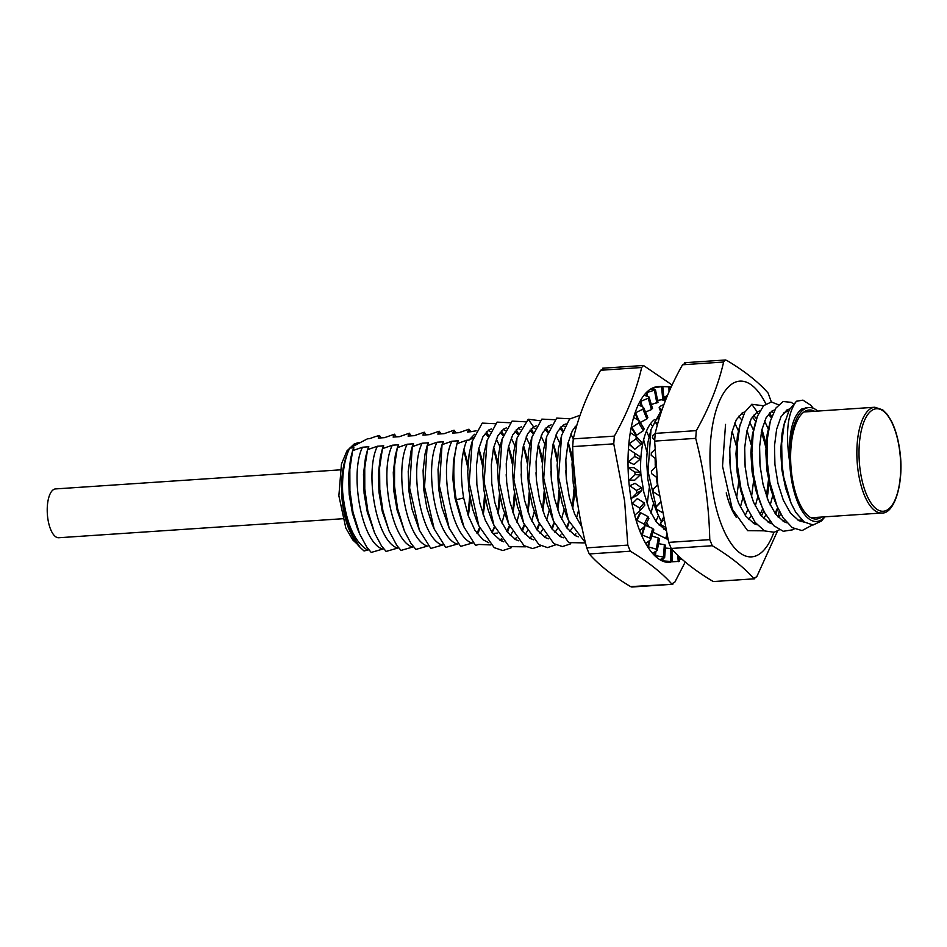 <?xml version="1.0" encoding="UTF-8"?>
<svg xmlns="http://www.w3.org/2000/svg" width="947" height="947" viewBox="0 0 947 947"><rect width="100%" height="100%" fill="white"/><g stroke="black" fill="none" stroke-linecap="round" stroke-linejoin="round"><path stroke-width="1.42" d="M681.804 559.038L679.319 559.559M677.661 555.191L678.277 561.654L679.295 561.393L670.334 561.867M669.6 562.009L669.636 562.364A88.059 35.359 -93.8 0 1 669.636 562.364A88.059 35.359 -93.8 0 1 669.659 562.364L670.381 562.317M671.754 548.597L665.386 548.064M670.452 562.317L669.659 562.364A88.059 35.359 -93.8 0 1 667.256 562.329L671.897 561.535L662.924 560.884L662.9 558.576M671.897 561.535L670.843 561.251L670.713 548.301M667.256 562.329A88.059 35.359 -93.8 0 1 662.178 560.932L662.924 560.884M662.154 558.908L662.178 560.932A88.059 35.359 -93.8 0 1 659.775 559.653L664.439 557.854L663.409 557.037L664.368 544.679L665.599 545.283L664.64 557.629M663.409 557.037L655.525 555.664L655.857 551.462M664.368 544.679L658.627 543.685M659.775 559.653A88.059 35.359 -93.8 0 1 654.779 555.711L655.525 555.664M656.271 549.189L658.295 537.967L659.479 538.973L657.242 550.503L656.271 549.189L648.529 546.904L649.654 540.642M655.075 551.994L654.779 555.711A88.059 35.359 -93.8 0 1 652.471 553.273L657.242 550.503M658.295 537.967L651.903 536.061M652.471 553.273A88.059 35.359 -93.8 0 1 647.784 546.952L648.529 546.904M648.778 541.388L647.784 546.952A88.059 35.359 -93.8 0 1 645.665 543.436L650.613 539.814L649.749 538.074L652.743 528.45L653.832 529.882M650.613 539.814L653.832 529.87M649.749 538.074L642.22 534.972L645.002 526.07M652.743 528.45L645.357 525.372M645.665 543.436A88.059 35.359 -93.8 0 1 641.474 535.019L642.22 534.972M644.138 524.153L647.973 516.565L648.884 518.423L644.86 526.248L644.138 524.153L636.893 520.388L640.752 512.789L640.006 512.836L636.147 520.436L636.893 520.388M643.936 527.148L641.474 535.019A88.059 35.359 -93.8 0 1 639.651 530.604L644.86 526.248M647.973 516.565L640.752 512.789M639.651 530.604A88.059 35.359 -93.8 0 1 636.147 520.436A88.059 35.359 -93.8 0 1 634.691 515.298A88.059 35.359 -93.8 0 1 632.028 503.851L637.307 498.584L632.028 503.851A88.059 35.359 -93.8 0 1 630.998 498.229A88.059 35.359 -93.8 0 1 629.293 485.989L635.046 483.313L629.293 485.989A88.059 35.359 -93.8 0 1 628.737 480.105A88.059 35.359 -93.8 0 1 628.074 467.617L634.904 472.127L640.16 472.222L634.088 467.664L628.82 467.569M639.663 508.042L644.185 502.821L644.789 505.142L640.219 510.397L639.663 508.042L632.774 503.804M634.691 515.298L640.219 510.397M644.185 502.821L637.307 498.584M641.888 490.357L636.893 492.973L631.744 498.181L636.751 495.553L641.888 490.357L641.545 487.823L635.046 483.313M636.893 492.973L636.55 490.439L630.039 485.941M631.744 498.181L630.998 498.229M634.75 480.153L628.737 480.105L634.75 480.153L640.29 474.802L640.16 472.222M629.483 480.058L635.046 474.707L634.904 472.127M634.052 464.504L628.003 461.745L634.052 464.504L640.018 459.224L640.101 456.703L629.151 449.505L640.101 456.703M628.749 461.698L634.739 456.418L634.821 453.897M628.074 467.617A88.059 35.359 -93.8 0 1 628.003 461.745A88.059 35.359 -93.8 0 1 628.406 449.553L629.151 449.505M628.406 449.553A88.059 35.359 -93.8 0 1 628.844 443.942L634.679 449.292L641.072 444.285L641.498 442.048L636.289 436.555L635.982 438.899L628.844 443.942A88.059 35.359 -93.8 0 1 630.288 432.578L636.289 436.555M634.679 449.292L629.589 443.894M631.945 427.428L631.199 427.476L635.875 435.229L636.621 435.182L631.945 427.428L638.74 422.918L639.249 420.835L633.626 417.426A88.059 35.359 -93.8 0 1 634.987 413.07A88.059 35.359 -93.8 0 1 638.29 404.771L643.569 407.459L642.883 409.175L634.987 413.07L637.769 419.781M636.621 435.182L643.404 430.648L644.138 428.825L639.249 420.835M630.288 432.578A88.059 35.359 -93.8 0 1 631.199 427.476A88.059 35.359 -93.8 0 1 633.626 417.426M640.314 422.48L646.919 418.917L647.594 417.201M647.855 417.497L643.569 407.459M638.858 420.563L635.733 413.01M645.57 411.981L651.453 409.589L652.294 408.311M642.315 406.689L640.776 401.291L648.233 398.261L649.062 396.982L644.055 395.171A88.059 35.359 -93.8 0 1 646.114 392.804A88.059 35.359 -93.8 0 1 650.696 389.028L655.49 389.88L646.114 392.804L646.683 395.917M652.53 408.559L649.062 396.982M640.776 401.291L640.03 401.339A88.059 35.359 -93.8 0 1 644.055 395.171M651.394 404.547L657.774 402.297M657.999 402.451L655.49 389.88M647.499 396.272L646.86 392.756M657.62 400.368L663.811 399.421M653.868 389.489L653.702 387.797L662.58 386.459L657.905 386.625A88.059 35.359 -93.8 0 0 657.881 386.636L658.686 386.577M662.793 399.67L661.551 386.707L662.58 386.459M662.793 386.589L670.003 386.861M663.669 399.539L665.22 399.516M653.702 387.797L652.957 387.844A88.059 35.359 -93.8 0 1 657.881 386.636M570.816 434.022L573.278 438.852L572.675 446.605C573.409 480.626 578.084 514.375 586.726 547.875L589.247 553.959C599.072 565.11 612.863 575.989 630.607 586.607L631.969 587.01M630.607 586.607L672.595 584.287M586.726 547.875L627.802 545.117L630.311 551.213C648.056 561.831 661.846 572.71 671.672 583.861L674.797 582.227L685.237 561.997M603.701 368.632L600.587 370.265C587.531 393.396 578.428 416.266 573.278 438.875L614.343 436.129L613.751 443.847L572.675 446.605M672.11 385.003L643.475 365.471L641.652 367.507L600.587 370.265M638.29 404.771A88.059 35.359 -93.8 0 1 640.03 401.339L641.391 406.133M650.696 389.028A88.059 35.359 -93.8 0 1 652.957 387.844L653.099 389.324M661.693 399.812A75.014 30.115 -93.8 0 1 665.279 400.936M614.343 436.129C627.399 412.987 636.502 390.117 641.652 367.507M627.802 545.117L624.629 501.105L613.751 443.847M640.728 472.908A57.08 22.917 -93.8 0 1 654.72 419.474M667.623 395.124L664.723 397.16L666.439 398.012M665.481 400.415L664.486 396.9L665.587 400.155M663.942 404.44L660.059 406.358L659.384 408.062L662.024 409.779M659.124 407.766L661.148 412.347M659.538 417.378L655.738 419.734L655.241 421.817L657.703 423.629M654.993 421.557L657.277 425.203M655.182 433.655L652.779 435.442L652.483 437.798L654.637 439.467M654.626 440.095L652.353 437.68L654.626 440.071M654.91 449.742L651.311 452.796L651.228 455.318L655.36 458.49M655.94 466.776L651.394 471.026L651.536 473.607L656.946 477.548M657.751 484.651L653.039 489.339L653.394 491.86L659.242 495.755M660.331 502.691L656.105 506.988L660.248 502.218L656.164 506.929L656.709 509.297L662.024 512.374M663.551 520.152L660.438 523.3L663.113 518.021M663.137 518.104L660.627 523.04L661.349 525.147L664.983 526.899M667.138 536.168L666.025 537.292L666.806 534.795M666.854 534.996L666.238 536.961L667.824 538.985M777.558 530.936L756.76 576.735L753.646 578.368C743.809 567.217 730.019 556.339 712.286 545.721L709.765 539.624C709.031 505.603 704.355 471.855 695.714 438.354L696.317 430.636C709.374 407.506 718.477 384.624 723.615 362.026L725.224 360.002L726.74 360.393C744.484 371.011 758.263 381.89 768.1 393.041L771.343 401.966M723.615 362.026L682.55 364.773L685.675 363.139M695.714 438.354L654.637 441.113L655.241 433.383L696.317 430.636M712.286 545.721L671.21 548.467L668.689 542.382L709.765 539.624M754.57 578.795L713.943 581.517M682.55 364.773C669.493 387.915 660.39 410.785 655.241 433.383M671.21 548.467C681.047 559.618 694.826 570.508 712.57 581.127M654.637 441.113L657.81 485.124L668.689 542.382M770.302 414.064A88.059 35.359 86.2 0 0 769.935 413.129A88.059 35.359 86.2 0 0 769.781 412.703M765.827 403.801A88.059 35.359 86.2 0 0 723.875 392.685A88.059 35.359 86.2 0 0 712.026 486.663A88.059 35.359 86.2 0 0 739.95 552.953A88.059 35.359 86.2 0 0 773.853 532.332M778.091 517.062A88.059 35.359 86.2 0 0 779.215 510.954M768.834 481.55A57.08 22.917 -93.8 0 1 767.129 497.968M763.72 510.693A57.08 22.917 -93.8 0 1 761.376 515.973M755.813 523.241A57.08 22.917 -93.8 0 1 754.818 523.999M736.316 517.37A57.08 22.917 -93.8 0 1 726.231 492.878M743.987 412.146A57.08 22.917 -93.8 0 1 744.721 412.288M752.226 417.035A57.08 22.917 -93.8 0 1 755.67 421.391M761.27 432.4A57.08 22.917 -93.8 0 1 765.874 447.884M814.562 411.282A54.63 21.935 86.2 0 0 809.152 410.004A54.63 21.935 86.2 0 0 790.911 465.983A54.63 21.935 86.2 0 0 816.444 519.027A54.63 21.935 86.2 0 0 821.653 517.038M824.825 516.825A57.08 22.917 -93.8 0 1 790.946 475.962A57.08 22.917 -93.8 0 1 789.727 462.195A57.08 22.917 -93.8 0 1 805.057 408.702A57.08 22.917 -93.8 0 1 808.987 407.565A57.08 22.917 -93.8 0 1 817.746 411.069M789.691 462.195C785.323 433.253 787.584 412.916 796.451 401.197M796.51 401.244L789.348 409.72L784.14 424.493L781.666 443.362L782.044 464.598L783.749 477.406L791.053 503.117L795.8 512.398L804.169 521.986L813.082 525.005L821.392 521.063L824.967 516.825M807.104 407.885L801.896 408.915C792.331 416.266 788.271 434.034 789.715 462.195M763.519 405.778L751.8 404.274L744.792 412.146L739.725 426.434L737.157 445.528L737.595 466.918L740.956 488.474L747.041 507.722L755.138 522.353L764.56 530.912L774.208 532.25L779.345 529.823M778.434 404.783L771.426 401.966L763.625 405.659L757.411 416.218L753.244 432.578L751.882 452.844L753.469 474.494L757.991 495.589L762.11 507.095L764.892 513.049L773.699 525.621L783.252 531.279L792.817 529.787L794.273 528.84M793.432 403.848L791.207 402.345L783.157 401.504L775.865 408.086L770.396 420.93L767.259 439.361L767.046 460.076L769.852 482.248L777.049 506.219L783.157 517.867L792.284 527.645L802.05 530.592L812.337 525.029M813.213 408.24L810.916 405.34L802.914 400.119L796.498 401.268M757.186 411.909L751.196 418.799L746.828 431.216L744.709 447.742L745.123 466.504L748.154 485.373L753.528 502.23L760.737 515.144L769.047 522.661L772.006 523.821M783.062 521.17L784.542 519.856M774.776 409.909L772.089 410.915L766.087 417.805L761.731 430.21L759.601 446.735L760.027 465.498L763.057 484.379L768.419 501.223L775.629 514.15L783.938 521.667L786.957 522.839M789.81 408.879L786.993 409.921L780.991 416.81L776.635 429.216L774.504 445.741L774.93 464.504L777.949 483.384L783.335 500.229L790.532 513.144L798.854 520.661L804.5 522.223M791.041 503.117L785.69 488.356L781.891 469.878L780.683 450.843L782.056 433.43L783.702 425.783M801.198 409.353L802.725 410.276M802.748 520.838L801.34 521.608M774.895 501.117L770.787 489.362L766.987 470.884L765.792 451.861L767.141 434.448L770.219 421.569M786.306 410.347L788.022 411.424M759.944 501.993L755.872 490.368L752.096 471.878L750.876 452.855L752.249 435.442L755.363 422.492M771.403 411.353L773.403 412.643M780.813 513.984L778.505 517.488M744.969 502.845L740.956 491.363L737.204 472.873L735.961 453.85L737.358 436.437L739.039 428.707M753.244 523.17L754.747 521.833M760.145 514.351L762.773 508.622M766.407 495.956L768.491 479.916M766.076 443.812L761.944 429.322M756.499 418.752L753.504 415.236M744.934 411.909L742.282 412.916L736.269 419.805L731.936 432.199L729.77 448.736L730.232 467.487L733.227 486.367L738.613 503.224L745.81 516.139L754.12 523.655L757.138 524.827M768.147 522.164L769.639 520.838M775.06 513.369L777.665 507.639M771.379 417.757L768.408 414.23M759.861 410.903L757.328 411.827M725.544 424.398L722.525 466.208L732.351 509.273L747.633 530.663L764.395 530.829M775.759 514.316L777.878 508.125M771.758 416.692L769.58 412.892M736.588 497.98L738.707 481.928M736.269 445.67L732.138 431.358M745.23 515.346L747.858 509.604M751.504 496.986L753.587 480.922M751.172 444.711L747.029 430.329M741.596 419.734L738.601 416.218M729.723 459.662L730.338 468.635M756.487 412.359L758.488 413.638M764.572 421.036L768.254 428.896M772.74 495.541L770.195 505.118M765.91 514.955L763.602 518.506M741.596 413.342L743.573 414.608M749.657 422.042L753.362 429.914M759.553 458.064L760.098 466.315M757.825 496.524L755.28 506.1M751.018 515.949L748.698 519.512M734.742 423.049L738.471 430.897M744.638 458.893L745.23 467.617M742.91 497.53L740.388 507.107M646.647 522.839L649.157 526.994M653.11 532.167L667.966 539.53M660.627 411.424L651.015 429.559L648.032 471.275L657.834 514.197L661.349 521.513M663.835 529.16L665.22 527.941M640.799 473.713L643.842 492.357L649.192 509.214L656.401 522.128L665.717 530.131M655.123 458.312L655.312 467.356M656.188 476.992L657.419 484.982M655.655 509.048L651.56 497.353L647.772 478.874L646.564 459.84L647.914 442.427L651.015 429.547M660.355 523.951L659.278 525.478M647.18 503.97L649.263 487.906M646.848 451.755L643.617 439.799M655.821 521.347L658.449 515.618M652.163 425.748L650.542 423.664M573.113 458.987L577.019 499.471M646.458 431.098L649.038 436.898M655.194 464.468L655.431 467.25M653.513 503.52L650.956 513.12M640.622 469.499L640.906 474.767M577.895 505.236L573.278 483.858L572.024 464.835L572.817 451.695M559.511 536.132L560.991 534.818M566.424 527.337L569.017 521.631M572.651 508.93L574.77 492.961M572.331 456.655L568.2 442.32M562.731 431.702L559.784 428.198M551.225 424.872L548.526 425.89L542.56 432.779L538.168 445.197L536.061 461.71L536.464 480.484L539.506 499.353L544.88 516.21L552.077 529.124L560.399 536.641L563.382 537.801M574.415 535.15L575.918 533.812M575.918 428.494L574.663 427.192M566.14 423.877L563.453 424.883L557.44 431.773L553.084 444.179L550.953 460.704L551.367 479.466L554.421 498.335L559.76 515.204L566.993 528.118L575.279 535.635L578.345 536.819M576.972 424.848L572.331 430.778L567.999 443.184L565.844 459.709L566.294 478.472L569.301 497.353L574.687 514.197L581.884 527.136M540.015 420.74L528.248 419.237L516.979 438.153L513.866 479.904L523.62 523.064L538.938 544.632L547.496 547.603L555.747 544.797M567.111 528.272L569.218 522.105M572.355 508.077L574.024 488.841M572.118 460.621L568.058 442.936M563.098 430.66L560.944 426.872M554.895 419.722L541.838 419.119L531.883 437.242L528.781 478.862L538.488 521.904L553.829 543.649L562.435 546.561L570.733 543.803M569.81 418.763L556.682 418.112L546.703 436.52L543.72 478.235L553.498 521.158L568.733 542.595L585.483 542.915M580.049 415.283L569.538 419.059L561.618 435.383L558.6 477.193L568.413 520.246L585.424 542.714M536.286 425.878L533.635 426.884L527.633 433.773L523.289 446.179L521.134 462.704L521.584 481.467L524.591 500.347L529.989 517.192L537.162 530.119L545.496 537.636L548.491 538.796M566.223 515.073L562.151 503.331L558.339 484.852L557.144 465.817L558.517 448.405L561.618 435.383M553.51 521.17L547.236 504.337L543.448 485.858L542.24 466.835L543.602 449.423L546.703 436.52M562.767 425.321L564.743 426.612M578.664 510.007L576.463 518.104M572.166 527.964L569.869 531.468M536.322 516.825L532.309 505.343L528.568 486.853L527.313 467.83L528.722 450.405L530.391 442.675M547.84 426.328L549.852 427.618M555.913 434.993L559.618 442.841M565.785 470.493L566.401 479.502M564.092 509.533L561.547 519.122M557.262 528.935L554.966 532.463M523.62 523.064L517.429 506.325L513.653 487.847L512.422 468.812L513.819 451.399L515.476 443.646M360.677 547.97L359.114 546.324A57.08 22.917 -93.8 0 1 342.648 492.144L343.406 501.034L346.981 519.867L352.888 536.12L360.12 547.366L364.039 550.976L368.845 549.793M371.188 552.432L383.713 548.798M386.08 551.438L398.64 547.804M377.415 446.215L383.724 445.8L382.446 448.677L379.605 467.664L379.794 489.492L382.908 510.682L388.886 530.545L396.769 545.342L400.995 550.42L413.531 546.798M415.887 549.438L428.446 545.803M430.79 548.443L443.338 544.809M427.156 445.717L424.54 486.876L434.164 528.911L445.706 547.449L458.253 543.803M471.559 542.915C450.346 535.304 439.053 466.634 451.92 441.231L442.048 444.688L439.444 486.071L449.198 528.237L460.609 546.395L473.169 542.809M475.489 545.448L478.756 544.43L490.901 544.927M497.554 533.09L492.7 533.421M492.12 532.652L494.725 527.088M477.205 533.635L478.697 531.551M474.589 434.271L469.002 440.083L466.847 440.225M473.287 437.845L469.002 440.083M488.226 430.317L490.238 431.619M496.311 438.982L500.016 446.854M506.195 474.672L506.787 483.538M504.479 513.546L501.946 523.099M546.04 427.866L548.206 431.69M553.143 443.918L557.238 461.722M559.109 489.883L557.452 509.095M554.326 523.064L552.196 529.278M540.855 545.803L532.581 548.597L524.022 545.626L508.693 524.011L498.962 480.875L502.064 439.159L512.067 421.107L525.1 421.77M531.137 428.849L533.315 432.637M538.239 444.889L542.323 462.716M544.205 490.913L542.548 510.019M539.447 524.105L537.304 530.308M525.964 546.821L509.19 546.632L493.908 525.23L484.106 482.283L487.078 440.533L497.068 422.113L510.196 422.776M516.257 429.831L518.4 433.608M523.336 445.954L527.408 463.521M529.29 491.718L527.668 511.084M524.52 525.112L522.377 531.279M511.12 547.792L502.821 550.562L494.227 547.65L478.874 525.916L469.179 482.863L472.269 441.243L482.236 423.108L495.293 423.723M501.342 430.873L503.484 434.637M508.444 446.901L512.516 464.728M514.41 492.842L512.741 512.031M509.616 526.094L507.509 532.261M532.948 427.322L534.925 428.6M541.021 436.011L544.726 443.847M550.87 471.357L551.509 480.863M549.189 510.504L546.656 520.128M542.371 529.906L540.05 533.469M508.693 524.011L502.526 507.32L498.749 488.841L497.518 469.819L498.915 452.406L500.572 444.64M518.045 428.316L520.021 429.583M526.118 437.017L529.823 444.912M535.99 472.766L536.57 481.561M534.286 511.546L531.74 521.075M527.467 530.947L525.159 534.487M491.73 520.069L487.634 508.326L483.834 489.848L482.639 470.825L483.988 453.412L487.078 440.533M503.153 429.322L505.118 430.589M511.214 438.035L514.919 445.848M521.11 473.985L521.69 482.532M519.37 512.505L516.849 522.093M512.564 531.942L510.255 535.469M476.72 520.826L472.707 509.332L468.954 490.842L467.7 471.819L469.108 454.406L470.777 446.664M502.159 539.849L501.058 540.773M397.042 547.911C375.841 540.287 364.536 471.618 377.403 446.226L367.531 449.683L368.845 446.795L362.523 447.221L352.615 450.677L353.941 447.789L349.786 448.073L367.483 438.804L369.65 438.65M369.661 438.65L375.58 436.52M375.568 436.52L379.451 435.502L378.244 438.082L384.541 437.656L394.449 434.2L393.123 437.088L399.456 436.662L409.364 433.193L408.05 436.082L414.36 435.656L424.244 432.199L422.93 435.087L429.263 434.661L439.159 431.205L437.834 434.093M437.845 434.081L444.155 433.667L454.063 430.198M455.981 432.874L454.051 430.246L452.761 433.087L459.07 432.661L468.966 429.204L467.64 432.092L476.152 430.849M456.928 443.693L466.835 440.225C460.929 454.927 459.863 474.139 463.651 497.885L456.241 499.803M456.975 443.681L458.241 440.805L451.932 441.231M442.048 444.688L443.362 441.799M443.338 441.799L437.041 442.225L427.133 445.682L428.435 442.805L422.125 443.22L412.241 446.688L413.555 443.8L407.222 444.226L397.338 447.682L398.651 444.794L392.33 445.22L382.422 448.677M463.639 497.885L468.256 515.677L474.885 530.154L482.899 539.683L488.865 542.785M499.898 540.133L501.377 538.807M506.811 531.326L509.403 525.621M513.049 512.895L515.168 496.891M512.741 460.739L508.586 446.297M503.117 435.691L500.158 432.187M491.623 428.873L488.912 429.879L482.946 436.768L478.555 449.186L476.459 465.711L476.862 484.473L479.904 503.342L485.266 520.199L492.476 533.114L500.797 540.63L503.792 541.802M514.801 539.139L516.316 537.801M521.69 530.344L524.295 524.614M527.964 511.948L530.06 495.873M527.633 459.674L523.49 445.315M518.033 434.673L515.061 431.193M506.503 427.878L503.851 428.884L497.826 435.774L493.482 448.18L491.339 464.705L491.765 483.455L494.796 502.336L500.158 519.193L507.379 532.107L515.665 539.636L518.731 540.808M529.704 538.133L531.208 536.795M536.594 529.349L539.222 523.608M542.856 510.918L544.951 494.938M542.524 458.739L538.393 444.25M532.936 433.726L529.953 430.198M521.406 426.872L518.731 427.878L512.741 434.768L508.385 447.185L506.243 463.699L506.681 482.461L509.687 501.342L515.085 518.187L522.259 531.113L530.604 538.63L533.635 539.814M544.608 537.138L546.111 535.801M551.509 528.355L554.125 522.59M557.747 509.948L559.878 493.932M557.452 457.732L553.285 443.303M547.851 432.72L544.88 429.192M491.895 532.344L494.512 526.603M498.134 513.937L500.265 497.897M497.838 461.734L493.683 447.28M488.238 436.709L485.266 433.193M456.963 443.729C453.021 460.041 452.784 478.732 456.253 499.791L464.042 527.124L475.512 545.389M497.838 513.061L499.507 493.849M497.613 465.711L493.541 447.907M488.605 435.667L486.427 431.856M461.876 521.998L455.081 498.453L452.938 479.371L453.424 461.153L457.164 442.971M476.98 533.327L479.596 527.574M483.254 514.943L485.338 498.915M482.923 462.704L478.768 448.274M478.697 531.516L479.821 528.071M482.958 514.067L484.58 494.843M482.721 466.634L478.614 448.914M470.931 431.868L468.954 429.216M449.198 528.237L441.811 507.142L438.603 488.344L438.023 469.499L440.888 448.914M437.041 442.225C424.114 467.629 435.466 536.298 456.667 543.909M468.339 515.914L470.458 499.921M468.019 463.675L463.876 449.257M468.031 515.038L469.7 495.849M467.794 467.617L463.734 449.872M431.998 523.798L426.896 508.137L423.711 489.339L423.096 470.493L425.085 453.755L427.357 444.96M422.113 443.232C409.246 468.635 420.551 537.292 441.752 544.916M412.241 446.688L409.649 488.072L419.391 530.237L430.802 548.396M441.124 433.868L439.148 431.205M419.391 530.237L412.004 509.143L408.796 490.333L408.216 471.499L411.081 450.914M407.21 444.226C394.343 469.629 405.647 538.298 426.848 545.91M397.338 447.694L394.579 465.593L394.532 486.131L397.503 508.302L404.464 531.16L411.057 543.519L415.899 549.402M426.221 434.862L424.244 432.199M404.499 531.231L397.101 510.137L393.893 491.339L393.301 472.494L395.254 455.756L397.491 447.114M392.33 445.22C379.404 470.623 390.744 539.293 411.957 546.904M411.27 435.869L409.341 433.241M389.442 531.906L382.197 511.131L379.001 492.333L378.398 473.5L380.363 456.762L382.635 447.943M367.554 449.707L364.737 467.936L364.784 488.889L367.815 510.907L374.621 533.043L381.475 545.839L386.092 551.414M396.414 436.863L394.437 434.2M374.645 533.09L367.282 512.126L364.098 493.316L363.482 474.483L365.459 457.744L367.72 449.056M362.523 447.221C349.609 472.624 360.937 541.282 382.15 548.905M352.627 450.689L349.834 469.31L349.917 490.712L352.994 512.197L359.706 534.084L366.749 547.058L371.2 552.409M379.451 435.513L381.25 437.881M357.564 528.994L352.402 513.132L349.183 494.334L348.603 475.489L350.544 458.75L352.793 450.05M349.786 448.073A57.08 22.917 -93.8 0 0 342.648 492.144C345.809 522.211 354.012 541.459 367.258 549.899M788.496 411.389L788.283 411.4A54.63 21.935 86.2 0 0 783.347 413.212M340.174 469.854L55.518 488.924A24.468 9.825 86.2 0 0 47.35 513.996A24.468 9.825 86.2 0 0 58.785 537.742L342.625 518.731M644.729 505.189L640.314 510.291M636.55 490.439L641.545 487.823M640.29 474.802L635.046 474.707M640.018 459.224L634.739 456.418M641.072 444.285L635.982 438.899M636.526 436.804L641.368 441.929M638.74 422.918L643.404 430.648M646.919 418.917L642.883 409.175M651.453 409.589L648.233 398.261M656.827 403.079L654.543 390.661M669.008 391.88L668.949 386.565M630.311 551.213L589.247 553.959M751.776 404.262L757.174 411.921M528.237 419.225L533.635 426.896M456.265 499.791L455.081 498.453M352.58 536.499A52.192 20.952 -93.8 0 1 347.087 454.548M351.396 447.221A52.192 20.952 -93.8 0 1 355.646 443.634A52.192 20.952 -93.8 0 1 359.244 442.592L360.393 442.521M899.52 449.73A51.375 20.621 86.2 0 0 863.995 421.675A51.375 20.621 86.2 0 0 876.07 508.669A51.375 20.621 86.2 0 0 899.52 449.73M881.917 513.002A52.996 21.284 -93.8 0 1 857.142 461.544A52.996 21.284 -93.8 0 1 874.827 407.246L882.746 409.873L887.244 414.384L891.163 420.61C895.175 428.423 898.005 438.082 899.65 449.6C904.657 481.668 894.607 514.067 881.917 513.002L811.034 517.76M679.496 561.429L679.035 556.505M672.098 561.441L671.968 549.319M662.782 386.483L664.025 399.445M670.204 386.755L670.227 389.11M631.756 587.022L672.82 584.275M602.552 368.217L643.629 365.459M659.124 407.778L661.089 412.525M655.004 421.557L657.254 425.298M725.591 359.978L684.527 362.725M754.795 578.783L713.718 581.541M740.518 423.262L739.051 428.66M747.124 507.935L744.946 502.81M762.11 507.107L759.92 501.934M777.073 506.278L774.883 501.093M785.004 420.977L783.702 425.736M732.351 509.273L730.173 504.112M655.632 509.013L657.834 514.197M566.235 515.085L568.413 520.246M536.31 516.79L538.488 521.915M530.403 442.628L531.883 437.23M515.488 443.575L516.979 438.153M502.076 439.159L500.584 444.581M493.92 525.23L491.718 520.045M478.874 525.916L476.708 520.791M472.269 441.231L470.789 446.629M808.987 407.565L805.4 407.802M464.042 527.124L461.864 521.986M440.9 448.866L442.202 444.107M434.164 528.911L431.986 523.774M411.093 450.867L412.395 446.108M359.742 534.144L357.552 528.982M357.149 543.992L352.84 540.015L345.833 528.083L338.872 495.778L341.453 464.054L346.933 450.938L354.048 444.084L359.244 442.592M798.108 520.258L801.837 520.01M799.647 410.643L802.523 410.453M803.944 411.992L874.827 407.246"/></g></svg>
